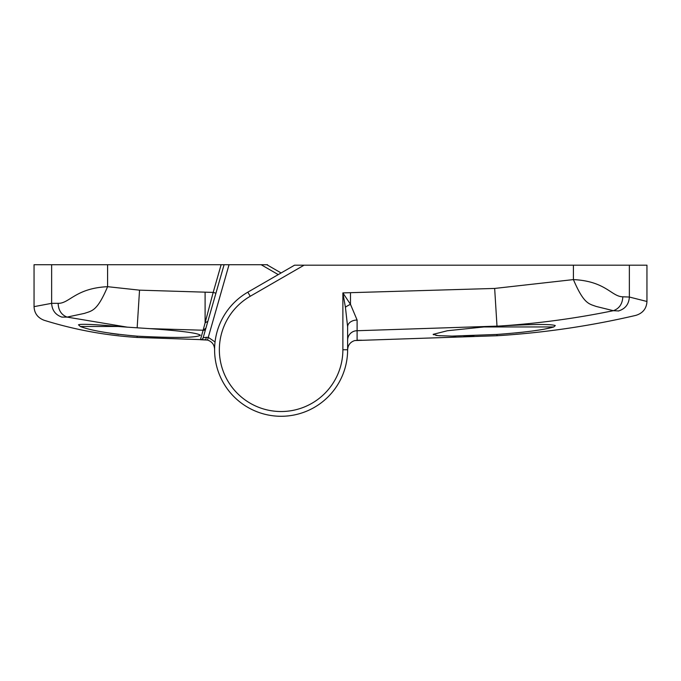 <?xml version="1.0" encoding="UTF-8"?>
<svg xmlns="http://www.w3.org/2000/svg" width="681" height="681" viewBox="0 0 681 681"><rect width="100%" height="100%" fill="white"/><g stroke="black" fill="none" stroke-linecap="round" stroke-linejoin="round"><path stroke-width="1.02" d="M110.305 333.281L118.741 334.439M345.412 307.191L342.875 292.907L350.477 304.33A9.5 2.579 -26.6 0 0 345.412 307.191L347.625 326.829L347.625 349.762A66.517 66.517 0 0 1 281.108 416.278A66.517 66.517 0 0 1 214.592 349.762L214.592 349.268C214.311 344.603 211.944 341.539 207.501 340.074L200.41 339.725L203.142 330.225L149.777 328.634C181.214 330.864 198.069 333.069 200.342 335.248C196.52 337.81 175.451 338.108 137.153 336.159C109.641 333.75 90.701 330.523 80.324 326.48L118.179 326.48L127.33 327.161L67.087 317.099L61.869 317.099C38.11 321.372 38.11 321.372 61.869 317.099C55.45 314.852 52.037 310.264 51.637 303.334L58.14 303.326C69.436 303.632 75.429 288.225 107.589 286.684L139.537 290.157L213.187 292.413L221.129 264.722L34.05 264.722L34.05 306.646L51.637 303.334L51.637 264.722M149.777 328.634L127.33 327.161M80.324 326.48L78.485 324.803C80.758 323.798 93.987 324.352 118.179 326.48M200.41 339.725A2.852 2.852 16 0 0 203.176 337.665L205.909 328.148L203.176 337.665L208.224 337.316L215.051 341.964M278.257 274.605L261.138 264.722L229.037 264.722L207.501 340.074C211.944 341.539 214.311 344.603 214.592 349.268L214.6 349.268M261.138 264.722L267.505 264.722L267.599 265.156M221.129 264.722L229.037 264.722M266.841 264.722L281.108 272.962M107.589 264.722L107.589 286.684C97.153 311.37 91.952 310.715 84.563 313.354L67.087 317.099C61.392 314.877 58.413 310.289 58.14 303.326M224.1 264.722L215.928 293.205L213.187 292.413L205.109 322.82L207.867 321.321L215.928 293.205L205.909 328.148L203.142 330.225L205.109 322.82L205.092 292.413M137.153 336.159L137.153 337.444L205.143 339.768A2.852 1.107 -89.7 0 0 206.258 337.231M342.875 349.762L347.625 349.762A66.517 66.517 0 0 1 281.108 416.278A66.517 66.517 0 0 1 247.85 292.158L294.558 265.19L304.058 265.19L250.225 296.278A61.767 61.767 0 0 0 281.108 411.528A61.767 61.767 0 0 0 342.875 349.762L342.875 292.907L494.661 288.438L573.411 279.593C605.92 281.151 611.47 296.695 622.834 296.797L629.363 297.035C628.886 304.254 625.26 308.902 618.476 310.962L613.343 310.689C575.564 318.461 537.428 323.586 498.918 326.071L357.099 330.728L357.099 340.253L361.798 340.228M498.918 326.071C532.304 324.156 551.091 323.986 555.296 325.578L553.772 326.957C543.991 329.876 525.068 332.379 497.002 334.448L451.971 336.099L438.045 335.639L433.15 334.337L447.443 330.728L483.723 326.974M304.058 265.19L646.95 265.19L646.95 301.479C646.558 308.527 642.89 313.158 635.943 315.354C590.197 326.037 543.889 332.839 497.002 335.742L497.002 334.448M629.363 265.19L629.363 297.035L646.95 301.479M497.002 335.742L354.724 340.56C350.281 342.024 347.914 345.088 347.625 349.753C347.906 345.088 350.272 342.024 354.724 340.56L360.079 340.245M433.15 334.337L433.499 334.763M435.874 335.384L440.224 335.81M453.188 336.099L455.904 336.082M463.804 335.946L473.967 335.631M618.476 310.962C641.774 316.852 641.774 316.852 618.476 310.962L618.697 311.021M515.628 332.958L524.132 332.047M532.448 331L539.488 329.953M545.345 328.932L553.057 327.178M622.834 296.797C622.434 303.964 619.267 308.595 613.343 310.689L596.173 306.45C588.912 303.76 583.898 304.118 573.411 279.593L573.411 265.19M350.477 292.907L350.477 304.33L357.108 320.044L357.099 330.728A9.5 9.457 180 0 0 347.625 340.185M347.625 326.829A9.5 6.784 180 0 1 357.108 320.044M553.772 326.957L483.978 326.957M203.142 330.225L205.143 330.242M139.537 290.157L137.153 327.791M214.592 349.762A66.517 66.517 0 0 1 247.85 292.158L250.225 296.278M497.002 326.173L494.661 288.438M34.05 306.646C34.356 313.243 37.693 317.78 44.061 320.249C74.399 329.706 105.436 335.435 137.153 337.444M207.501 340.074L202.129 339.751"/></g></svg>
